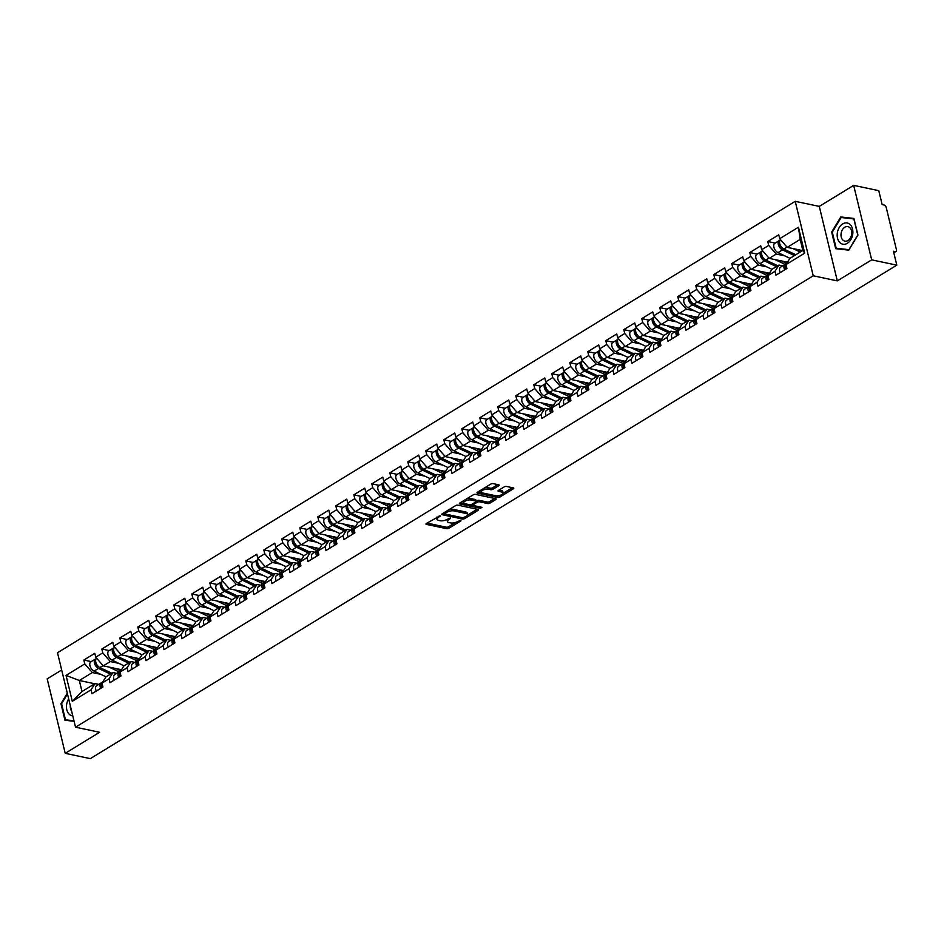 <?xml version="1.0" encoding="UTF-8"?>
<svg xmlns="http://www.w3.org/2000/svg" width="944" height="944" viewBox="0 0 944 944"><rect width="100%" height="100%" fill="white"/><g stroke="black" fill="none" stroke-linecap="round" stroke-linejoin="round"><path stroke-width="1.42" d="M440.046 515.778L426.428 523.46A1.64 0.637 166.4 0 0 425.968 524.085A1.64 0.637 166.4 0 0 426.428 524.392L446.677 528.675A1.64 0.637 166.4 0 0 448.943 528.215L460.967 520.852L460.979 520.203L457.84 521.477A5.227 2.053 166.4 0 1 450.618 522.929L448.931 522.575A5.227 2.053 166.4 0 1 447.468 521.584A5.227 2.053 166.4 0 1 448.943 519.589L450.512 517.985L447.373 519.259A5.227 2.053 166.4 0 1 440.152 520.722L438.453 520.356A5.227 2.053 166.4 0 1 437.001 519.377A5.227 2.053 166.4 0 1 438.476 517.383L440.046 515.778M498.751 485.735A1.64 0.637 166.4 0 0 499.211 485.122A1.64 0.637 166.4 0 0 498.751 484.815L493.075 483.611A1.64 0.637 166.4 0 0 490.809 484.06L477.452 492.237A1.64 0.637 166.4 0 0 476.98 492.862A1.64 0.637 166.4 0 0 477.44 493.169L497.7 497.453A1.64 0.637 166.4 0 0 499.954 496.992L513.324 488.815A1.64 0.637 166.4 0 0 513.784 488.201A1.64 0.637 166.4 0 0 513.324 487.895L506.468 486.443A1.64 0.637 166.4 0 0 504.202 486.892L498.491 490.396A1.64 0.637 166.4 0 0 498.019 491.01A1.64 0.637 166.4 0 0 498.479 491.328L501.878 492.048A4.378 1.711 166.4 0 1 503.105 492.862A4.378 1.711 166.4 0 1 500.662 495.116A4.378 1.711 166.4 0 1 495.824 495.753L482.49 492.933A4.378 1.711 166.4 0 1 481.263 492.107A4.378 1.711 166.4 0 1 483.706 489.853A4.378 1.711 166.4 0 1 488.544 489.228L490.774 489.7A1.64 0.637 166.4 0 0 493.028 489.24L498.751 485.735L498.503 484.756M837.304 280.887L871.69 259.848L896.8 265.146L90.329 758.634L65.219 753.324L99.604 732.284L75.52 727.199L813.232 275.79L837.304 280.887L819.286 206.406L795.214 201.32L813.232 275.79M457.852 505.158A1.64 0.637 166.4 0 0 455.586 505.618L442.229 513.796A1.64 0.637 166.4 0 0 441.768 514.409A1.64 0.637 166.4 0 0 442.217 514.728L462.477 518.999A1.64 0.637 166.4 0 0 464.743 518.551L478.101 510.374A1.64 0.637 166.4 0 0 478.561 509.748A1.64 0.637 166.4 0 0 478.112 509.441L457.852 505.158M459.834 503.01L473.204 494.845A1.64 0.637 166.4 0 1 475.457 494.385L495.718 498.668A1.64 0.637 166.4 0 1 496.178 498.975A1.64 0.637 166.4 0 1 495.706 499.6L489.995 503.093A1.64 0.637 166.4 0 1 487.729 503.553L479.517 501.819A1.64 0.637 166.4 0 0 477.263 502.267L473.463 504.592A1.64 0.637 166.4 0 0 473.003 505.217A1.64 0.637 166.4 0 0 473.463 505.524L482.018 507.329L480.425 508.297L459.834 503.943A1.64 0.637 166.4 0 1 459.374 503.636A1.64 0.637 166.4 0 1 459.834 503.01M795.214 201.32L57.501 652.729L75.52 727.199M775.177 243.092L767.791 241.522L768.723 245.405L776.263 254.054L784.853 255.871M767.791 241.522L778.741 234.82L779.685 238.69L798.435 227.221L804.701 253.134L785.951 264.615L786.895 268.485L775.933 275.188L774.989 271.317L767.956 275.624L768.888 279.495L757.926 286.209L756.994 282.327L749.961 286.634L750.893 290.516L739.931 297.218L738.999 293.348L731.954 297.655L732.898 301.525L721.936 308.228L720.992 304.357L713.959 308.664L714.891 312.535L703.941 319.249L702.997 315.367L695.964 319.674L696.896 323.556L685.934 330.258L685.002 326.388L677.957 330.695L678.901 334.565L667.939 341.268L667.007 337.397L659.962 341.704L660.906 345.575L649.944 352.289L649 348.407L641.967 352.714L642.899 356.596L631.937 363.298L631.005 359.428L623.972 363.735L624.904 367.605L613.942 374.308L613.01 370.437L605.965 374.744L606.909 378.615L595.947 385.329L595.003 381.447L587.97 385.754L588.903 389.636L577.94 396.338L577.008 392.468L569.975 396.775L570.908 400.645L559.945 407.348L559.013 403.477L551.969 407.784L552.913 411.655L541.95 418.369L541.006 414.487L533.974 418.794L534.906 422.676L523.955 429.378L523.011 425.508L515.979 429.815L516.911 433.685L505.949 440.388L505.016 436.517L497.972 440.824L498.916 444.695L487.954 451.409L487.021 447.527L479.977 451.834L480.921 455.716L469.959 462.418L469.015 458.548L461.982 462.855L462.914 466.725L451.952 473.428L451.02 469.557L443.987 473.864L444.919 477.735L433.957 484.449L433.025 480.567L425.98 484.874L426.924 488.756L415.962 495.458L415.018 491.588L407.985 495.895L408.917 499.765L397.955 506.468L397.023 502.597L389.99 506.904L390.922 510.775L379.96 517.489L379.028 513.607L371.983 517.914L372.927 521.796L361.965 528.498L361.021 524.628L353.988 528.935L354.92 532.805L343.97 539.508L343.026 535.637L335.993 539.944L336.925 543.815L325.963 550.529L325.031 546.647L317.986 550.954L318.93 554.836L307.968 561.538L307.036 557.668L299.991 561.975L300.935 565.845L289.973 572.548L289.029 568.677L281.996 572.984L282.929 576.855L271.966 583.569L271.034 579.687L264.001 583.994L264.934 587.876L253.971 594.578L253.039 590.708L245.995 595.015L246.939 598.885L235.976 605.588L235.032 601.717L228 606.024L228.932 609.895L217.97 616.609L217.037 612.727L210.005 617.034L210.937 620.916L199.975 627.618L199.042 623.748L191.998 628.055L192.942 631.925L181.98 638.628L181.036 634.757L174.003 639.064L174.935 642.935L163.985 649.649L163.041 645.767L156.008 650.074L156.94 653.956L145.978 660.658L145.046 656.788L138.001 661.095L138.945 664.965L127.983 671.668L127.051 667.797L120.006 672.104L120.95 675.975L109.988 682.689L109.044 678.807L102.011 683.114L102.943 686.996L91.981 693.698L91.049 689.828L72.299 701.298L66.033 675.385L84.783 663.903L92.311 672.565L100.914 674.382M91.238 661.602L83.839 660.033L84.783 663.903M83.839 660.033L94.801 653.331L95.745 657.201L102.778 652.894L110.306 661.555L118.909 663.372M109.233 650.581L101.846 649.024L102.778 652.894M101.846 649.024L112.796 642.309L113.74 646.192L120.773 641.885L128.313 650.534L136.904 652.351M127.239 639.572L119.841 638.002L120.773 641.885M119.841 638.002L130.803 631.3L131.735 635.17L138.78 630.863L146.308 639.525L154.91 641.342M145.234 628.562L137.836 626.993L138.78 630.863M137.836 626.993L148.798 620.291L149.73 624.161L156.775 619.854L164.303 628.515L172.905 630.332M163.229 617.541L155.831 615.984L156.775 619.854M155.831 615.984L166.793 609.269L167.737 613.152L174.77 608.845L182.31 617.494L190.9 619.311M181.224 606.532L173.838 604.962L174.77 608.845M173.838 604.962L184.8 598.26L185.732 602.13L192.765 597.823L200.305 606.485L208.907 608.302M199.231 595.522L191.833 593.953L192.765 597.823M191.833 593.953L202.795 587.251L203.727 591.121L210.772 586.814L218.3 595.475L226.902 597.292M217.226 584.501L209.828 582.944L210.772 586.814M209.828 582.944L220.79 576.229L221.734 580.112L228.767 575.805L236.307 584.454L244.897 586.271M235.221 573.492L227.834 571.922L228.767 575.805M227.834 571.922L238.785 565.22L239.729 569.09L246.762 564.783L254.302 573.445L262.904 575.262M253.228 562.482L245.829 560.913L246.762 564.783M245.829 560.913L256.792 554.211L257.724 558.081L264.768 553.774L272.297 562.435L280.899 564.252M271.223 551.461L263.824 549.904L264.768 553.774M263.824 549.904L274.787 543.189L275.719 547.072L282.763 542.765L290.292 551.414L298.894 553.231M289.218 540.452L281.831 538.882L282.763 542.765M281.831 538.882L292.782 532.18L293.726 536.05L300.758 531.743L308.299 540.405L316.889 542.222M307.225 529.442L299.826 527.873L300.758 531.743M299.826 527.873L310.788 521.171L311.721 525.041L318.765 520.734L326.294 529.395L334.896 531.212M325.22 518.421L317.821 516.864L318.765 520.734M317.821 516.864L328.783 510.149L329.716 514.032L336.76 509.725L344.289 518.374L352.891 520.191M343.215 507.412L335.816 505.842L336.76 509.725M335.816 505.842L346.778 499.14L347.722 503.01L354.755 498.703L362.295 507.365L370.886 509.182M361.21 496.402L353.823 494.833L354.755 498.703M353.823 494.833L364.785 488.131L365.717 492.001L372.75 487.694L380.29 496.355L388.893 498.172M379.217 485.381L371.818 483.824L372.75 487.694M371.818 483.824L382.78 477.109L383.712 480.992L390.757 476.685L398.285 485.334L406.888 487.151M397.212 474.372L389.813 472.802L390.757 476.685M389.813 472.802L400.775 466.1L401.719 469.97L408.752 465.663L416.292 474.325L424.883 476.142M415.207 463.362L407.82 461.793L408.752 465.663M407.82 461.793L418.77 455.091L419.714 458.961L426.747 454.654L434.287 463.315L442.889 465.132M433.213 452.341L425.815 450.784L426.747 454.654M425.815 450.784L436.777 444.069L437.709 447.952L444.754 443.645L452.282 452.294L460.884 454.111M451.208 441.332L443.81 439.762L444.754 443.645M443.81 439.762L454.772 433.06L455.704 436.93L462.749 432.623L470.277 441.285L478.879 443.102M469.203 430.322L461.817 428.753L462.749 432.623M461.817 428.753L472.767 422.051L473.711 425.921L480.744 421.614L488.284 430.275L496.874 432.092M487.21 419.301L479.812 417.744L480.744 421.614M479.812 417.744L490.774 411.029L491.706 414.912L498.739 410.605L506.279 419.254L514.881 421.071M505.205 408.292L497.807 406.722L498.739 410.605M497.807 406.722L508.769 400.02L509.701 403.89L516.746 399.583L524.274 408.245L532.876 410.062M523.2 397.282L515.802 395.713L516.746 399.583M515.802 395.713L526.764 389.011L527.708 392.881L534.741 388.574L542.281 397.235L550.871 399.052M541.195 386.261L533.808 384.704L534.741 388.574M533.808 384.704L544.771 377.989L545.703 381.872L552.736 377.565L560.276 386.214L568.878 388.031M559.202 375.252L551.803 373.682L552.736 377.565M551.803 373.682L562.766 366.98L563.698 370.85L570.742 366.543L578.271 375.205L586.873 377.022M577.197 364.242L569.798 362.673L570.742 366.543M569.798 362.673L580.761 355.971L581.705 359.841L588.737 355.534L596.278 364.195L604.868 366.012M595.192 353.221L587.805 351.664L588.737 355.534M587.805 351.664L598.756 344.949L599.7 348.832L606.732 344.525L614.273 353.174L622.875 354.991M613.199 342.212L605.8 340.642L606.732 344.525M605.8 340.642L616.762 333.94L617.695 337.81L624.739 333.503L632.268 342.165L640.87 343.982M631.194 331.202L623.795 329.633L624.739 333.503M623.795 329.633L634.757 322.931L635.69 326.801L642.734 322.494L650.263 331.155L658.865 332.972M649.189 320.181L641.79 318.624L642.734 322.494M641.79 318.624L652.752 311.909L653.696 315.792L660.729 311.485L668.269 320.134L676.86 321.951M667.184 309.172L659.797 307.602L660.729 311.485M659.797 307.602L670.759 300.9L671.691 304.77L678.724 300.463L686.264 309.125L694.867 310.942M685.191 298.162L677.792 296.593L678.724 300.463M677.792 296.593L688.754 289.891L689.686 293.761L696.731 289.454L704.259 298.115L712.862 299.932M703.186 287.141L695.787 285.584L696.731 289.454M695.787 285.584L706.749 278.869L707.693 282.752L714.726 278.445L722.266 287.094L730.857 288.911M721.181 276.132L713.794 274.562L714.726 278.445M713.794 274.562L724.756 267.86L725.688 271.73L732.721 267.423L740.261 276.085L748.863 277.902M739.187 265.122L731.789 263.553L732.721 267.423M731.789 263.553L742.751 256.851L743.683 260.721L750.728 256.414L758.256 265.075L766.858 266.892M757.182 254.101L749.784 252.544L750.728 256.414M749.784 252.544L760.746 245.829L761.69 249.712L768.723 245.405M782.659 265.878L778.918 265.087L774.989 271.317M767.956 275.624L771.885 269.394L778.918 265.087M776.263 254.054L769.218 258.361L787.461 262.22M761.69 249.712L769.218 258.361M764.664 276.887L760.923 276.096L756.994 282.327M749.961 286.634L753.89 280.403L760.923 276.096M758.256 265.075L751.223 269.382L769.466 273.229M743.683 260.721L751.223 269.382M746.669 287.896L742.928 287.106L738.999 293.348M731.954 297.655L735.883 291.413L742.928 287.106M740.261 276.085L733.217 280.392L751.459 284.25M725.688 271.73L733.217 280.392M728.662 298.918L724.933 298.127L720.992 304.357M713.959 308.664L717.888 302.434L724.933 298.127M722.266 287.094L715.222 291.401L733.464 295.26M707.693 282.752L715.222 291.401M710.667 309.927L706.926 309.136L702.997 315.367M695.964 319.674L699.893 313.443L706.926 309.136M704.259 298.115L697.227 302.422L715.469 306.269M689.686 293.761L697.227 302.422M692.672 320.936L688.931 320.146L685.002 326.388M677.957 330.695L681.898 324.453L688.931 320.146M686.264 309.125L679.232 313.432L697.463 317.29M671.691 304.77L679.232 313.432M674.677 331.958L670.936 331.167L667.007 337.397M659.962 341.704L663.892 335.474L670.936 331.167M668.269 320.134L661.225 324.441L679.468 328.3M653.696 315.792L661.225 324.441M656.67 342.967L652.929 342.176L649 348.407M641.967 352.714L645.897 346.483L652.929 342.176M650.263 331.155L643.23 335.462L661.473 339.309M635.69 326.801L643.23 335.462M638.675 353.976L634.934 353.186L631.005 359.428M623.972 363.735L627.902 357.493L634.934 353.186M632.268 342.165L625.235 346.472L643.478 350.33M617.695 337.81L625.235 346.472M620.68 364.998L616.939 364.207L613.01 370.437M605.965 374.744L609.895 368.514L616.939 364.207M614.273 353.174L607.228 357.481L625.471 361.34M599.7 348.832L607.228 357.481M602.673 376.007L598.944 375.216L595.003 381.447M587.97 385.754L591.9 379.523L598.944 375.216M596.278 364.195L589.233 368.502L607.476 372.349M581.705 359.841L589.233 368.502M584.678 387.016L580.938 386.226L577.008 392.468M569.975 396.775L573.905 390.533L580.938 386.226M578.271 375.205L571.238 379.512L589.481 383.37M563.698 370.85L571.238 379.512M566.683 398.038L562.943 397.247L559.013 403.477M551.969 407.784L555.898 401.554L562.943 397.247M560.276 386.214L553.231 390.521L571.474 394.38M545.703 381.872L553.231 390.521M548.688 409.047L544.948 408.256L541.006 414.487M533.974 418.794L537.903 412.563L544.948 408.256M542.281 397.235L535.236 401.542L553.479 405.389M527.708 392.881L535.236 401.542M530.681 420.056L526.941 419.266L523.011 425.508M515.979 429.815L519.908 423.573L526.941 419.266M524.274 408.245L517.241 412.552L535.484 416.41M509.701 403.89L517.241 412.552M512.686 431.078L508.946 430.287L505.016 436.517M497.972 440.824L501.913 434.594L508.946 430.287M506.279 419.254L499.246 423.561L517.477 427.42M491.706 414.912L499.246 423.561M494.691 442.087L490.951 441.296L487.021 447.527M479.977 451.834L483.906 445.603L490.951 441.296M488.284 430.275L481.239 434.582L499.482 438.429M473.711 425.921L481.239 434.582M476.685 453.096L472.944 452.306L469.015 458.548M461.982 462.855L465.911 456.613L472.944 452.306M470.277 441.285L463.244 445.592L481.487 449.45M455.704 436.93L463.244 445.592M458.69 464.118L454.949 463.327L451.02 469.557M443.987 473.864L447.916 467.634L454.949 463.327M452.282 452.294L445.249 456.601L463.492 460.46M437.709 447.952L445.249 456.601M440.695 475.127L436.954 474.336L433.025 480.567M425.98 484.874L429.909 478.643L436.954 474.336M434.287 463.315L427.243 467.622L445.485 471.469M419.714 458.961L427.243 467.622M422.688 486.136L418.959 485.346L415.018 491.588M407.985 495.895L411.914 489.653L418.959 485.346M416.292 474.325L409.248 478.632L427.49 482.49M401.719 469.97L409.248 478.632M404.693 497.158L400.952 496.367L397.023 502.597M389.99 506.904L393.919 500.674L400.952 496.367M398.285 485.334L391.253 489.641L409.495 493.5M383.712 480.992L391.253 489.641M386.698 508.167L382.957 507.376L379.028 513.607M371.983 517.914L375.913 511.683L382.957 507.376M380.29 496.355L373.258 500.662L391.489 504.509M365.717 492.001L373.258 500.662M368.703 519.176L364.962 518.386L361.021 524.628M353.988 528.935L357.918 522.693L364.962 518.386M362.295 507.365L355.251 511.672L373.494 515.53M347.722 503.01L355.251 511.672M350.696 530.198L346.955 529.407L343.026 535.637M335.993 539.944L339.923 533.714L346.955 529.407M344.289 518.374L337.256 522.681L355.499 526.54M329.716 514.032L337.256 522.681M332.701 541.207L328.96 540.416L325.031 546.647M317.986 550.954L321.928 544.723L328.96 540.416M326.294 529.395L319.261 533.702L337.492 537.549M311.721 525.041L319.261 533.702M314.706 552.216L310.965 551.426L307.036 557.668M299.991 561.975L303.921 555.733L310.965 551.426M308.299 540.405L301.254 544.712L319.497 548.57M293.726 536.05L301.254 544.712M296.699 563.238L292.959 562.447L289.029 568.677M281.996 572.984L285.926 566.754L292.959 562.447M290.292 551.414L283.259 555.721L301.502 559.58M275.719 547.072L283.259 555.721M278.704 574.247L274.964 573.456L271.034 579.687M264.001 583.994L267.931 577.763L274.964 573.456M272.297 562.435L265.264 566.742L283.507 570.589M257.724 558.081L265.264 566.742M260.709 585.256L256.969 584.466L253.039 590.708M245.995 595.015L249.924 588.773L256.969 584.466M254.302 573.445L247.257 577.752L265.5 581.61M239.729 569.09L247.257 577.752M242.702 596.278L238.974 595.487L235.032 601.717M228 606.024L231.929 599.794L238.974 595.487M236.307 584.454L229.262 588.761L247.505 592.62M221.734 580.112L229.262 588.761M224.707 607.287L220.967 606.496L217.037 612.727M210.005 617.034L213.934 610.803L220.967 606.496M218.3 595.475L211.267 599.782L229.51 603.629M203.727 591.121L211.267 599.782M206.712 618.296L202.972 617.506L199.042 623.748M191.998 628.055L195.939 621.813L202.972 617.506M200.305 606.485L193.272 610.792L211.503 614.65M185.732 602.13L193.272 610.792M188.717 629.318L184.977 628.527L181.036 634.757M174.003 639.064L177.932 632.834L184.977 628.527M182.31 617.494L175.265 621.801L193.508 625.66M167.737 613.152L175.265 621.801M170.711 640.327L166.97 639.536L163.041 645.767M156.008 650.074L159.937 643.843L166.97 639.536M164.303 628.515L157.27 632.822L175.513 636.669M149.73 624.161L157.27 632.822M152.716 651.336L148.975 650.546L145.046 656.788M138.001 661.095L141.942 654.853L148.975 650.546M146.308 639.525L139.275 643.832L157.506 647.69M131.735 635.17L139.275 643.832M134.721 662.358L130.98 661.567L127.051 667.797M120.006 672.104L123.935 665.874L130.98 661.567M128.313 650.534L121.269 654.841L139.511 658.7M113.74 646.192L121.269 654.841M116.714 673.367L112.973 672.576L109.044 678.807M102.011 683.114L105.94 676.883L112.973 672.576M110.306 661.555L103.274 665.862L121.516 669.709M95.745 657.201L103.274 665.862M98.719 684.376L94.978 683.586L91.049 689.828M92.311 672.565L79.331 680.506L81.998 691.527L94.978 683.586M94.707 683.751L79.331 680.506L66.033 675.385M81.998 691.527L72.299 701.298M61.679 669.992L47.2 678.854L65.219 753.324M871.69 259.848L853.671 185.366L878.781 190.676L882.156 204.6L883.985 204.99A2.502 1.463 58.5 0 1 886.251 207.586L896.446 249.735A2.502 1.463 58.5 0 1 896.033 251.505A2.502 1.463 58.5 0 1 895.266 251.611L893.425 251.222L896.8 265.146M853.671 185.366L819.286 206.406M785.951 264.615L789.88 258.373L802.86 250.431L800.193 239.41L787.213 247.352L802.589 250.597M802.86 250.431L804.701 253.134M779.685 238.69L787.213 247.352M798.435 227.221L800.193 239.41M67.284 693.167L60.947 703.658L64.971 720.26L74.092 721.287L65.478 719.835L61.584 703.752L67.484 693.993M835.676 248.661L848.809 250.148L857.943 235.032L853.919 218.442L840.785 216.955L831.652 232.059L835.676 248.661M436.777 517.123A5.227 2.053 166.4 0 0 436.635 517.878L437.001 519.377M447.244 519.342A5.227 2.053 166.4 0 0 447.102 520.097L447.468 521.584M427.018 523.106L446.323 527.177A1.64 0.637 166.4 0 0 448.577 526.728L455.492 522.492M467.398 515.212L477.157 509.241M442.807 513.43L444.742 513.843M445.049 513.359L445.049 514.02L462.831 517.772L466.053 516.451A5.227 2.053 166.4 0 0 467.54 514.456A5.227 2.053 166.4 0 0 466.076 513.465L453.922 510.905A5.227 2.053 166.4 0 0 446.689 512.356L445.049 513.359L444.777 512.238M467.54 514.456L467.174 512.97A5.227 2.053 166.4 0 0 465.711 511.978L466.076 513.465M448.683 509.843A5.227 2.053 166.4 0 1 453.557 509.406L465.711 511.978M494.762 498.467L489.629 501.606L489.995 503.093M476.13 501.252L476.897 500.78A1.64 0.637 166.4 0 1 479.163 500.32L487.375 502.055A1.64 0.637 166.4 0 0 489.629 501.606M473.062 505.335L470.289 504.745M464.188 503.459L460.424 502.656M470.997 500.013A4.378 1.711 166.4 0 0 466.147 500.639A4.378 1.711 166.4 0 0 463.716 502.892A4.378 1.711 166.4 0 0 464.932 503.718L469.628 504.71A1.64 0.637 166.4 0 0 471.894 504.261L475.682 501.937A1.64 0.637 166.4 0 0 476.154 501.311A1.64 0.637 166.4 0 0 475.693 501.004L470.997 500.013L470.631 498.526A4.378 1.711 166.4 0 0 466.619 498.869M463.457 500.804A4.378 1.711 166.4 0 0 463.351 501.406L463.716 502.892M476.154 501.311L475.788 499.824A1.64 0.637 166.4 0 0 475.328 499.518L475.693 501.004M470.631 498.526L475.328 499.518M484.319 488.036A4.378 1.711 166.4 0 1 488.19 487.741L490.408 488.201A1.64 0.637 166.4 0 0 492.662 487.753L497.807 484.602M480.968 490.078A4.378 1.711 166.4 0 0 480.909 490.62L481.263 492.107M503.105 492.862L502.751 491.376A4.378 1.711 166.4 0 0 501.524 490.55L501.878 492.048M499.069 490.03L501.524 490.55M496.827 495.86L497.335 495.966A1.64 0.637 166.4 0 0 499.6 495.506L499.683 495.447M503.034 493.405L512.38 487.682M478.03 491.883L481.747 492.662M61.596 703.799L60.947 703.658M854.037 218.925L845.564 218.017M832.301 232.2L831.652 232.059M845.6 217.97L840.785 216.955M120.808 670.83A6.16 3.599 -121.5 0 1 119.971 670.523L115.664 668.482M96.111 658.829A5.499 3.21 58.5 0 0 95.32 659.101A5.499 3.21 58.5 0 0 94.601 663.679A5.499 3.21 58.5 0 0 98.495 668.399L110.472 674.11M95.32 659.101L90.884 661.815A5.499 3.21 58.5 0 0 90.164 666.393A5.499 3.21 58.5 0 0 94.058 671.113L106.035 676.824M98.554 666.665L98.377 666.582A3.328 1.947 -121.5 0 1 95.792 662.169M96.677 658.275A5.499 3.21 58.5 0 0 96.005 662.865A5.499 3.21 58.5 0 0 99.887 667.55L111.864 673.261M109.032 667.078L119.133 671.892M102.094 687.515A5.499 3.21 -121.5 0 1 102.471 682.087L102.778 681.898M100.713 688.353A5.499 3.21 -121.5 0 1 101.091 682.937A5.499 3.21 -121.5 0 1 101.869 682.665M96.276 691.079A5.499 3.21 -121.5 0 1 96.642 685.651L101.091 682.937M101.563 686.005A3.328 1.947 58.5 0 0 101.822 687.68M68.676 698.89A10.832 7.694 -78.1 0 0 66.823 709.782A10.832 7.694 -78.1 0 0 72.782 715.894M70.328 705.734A7.41 5.275 -78.1 0 0 71.602 710.985M73.974 720.791L65.478 719.835M850.355 224.778A10.832 7.694 -78.1 0 0 839.251 227.504A10.832 7.694 -78.1 0 0 839.7 242.407A10.832 7.694 -78.1 0 0 850.804 239.693A10.832 7.694 -78.1 0 0 850.355 224.778M850.025 227.846A7.41 5.275 -78.1 0 0 847.913 226.631A7.41 5.275 -78.1 0 0 841.706 231.186A7.41 5.275 -78.1 0 0 842.744 239.918A7.41 5.275 -78.1 0 0 844.856 241.133A7.41 5.275 -78.1 0 0 851.063 236.578A7.41 5.275 -78.1 0 0 850.025 227.846M848.833 250.125L836.183 248.237L832.289 232.153L841.139 217.521L853.872 218.961L857.754 235.032L848.916 249.676L836.183 248.237M138.803 659.821A6.16 3.599 -121.5 0 1 137.966 659.514L133.659 657.461M114.106 647.82A5.499 3.21 58.5 0 0 113.315 648.091A5.499 3.21 58.5 0 0 112.607 652.658A5.499 3.21 58.5 0 0 116.501 657.39L128.478 663.089M113.315 648.091L108.879 650.805A5.499 3.21 58.5 0 0 108.159 655.384A5.499 3.21 58.5 0 0 112.053 660.104L124.03 665.815M116.56 655.655L116.372 655.573A3.328 1.947 -121.5 0 1 113.799 651.159M114.672 647.254A5.499 3.21 58.5 0 0 114 651.844A5.499 3.21 58.5 0 0 117.882 656.54L129.859 662.24M127.027 656.068L137.128 660.871M156.81 648.811A6.16 3.599 -121.5 0 1 155.961 648.504L151.665 646.451M132.101 636.799A5.499 3.21 58.5 0 0 131.322 637.07A5.499 3.21 58.5 0 0 130.602 641.649A5.499 3.21 58.5 0 0 134.496 646.369L146.473 652.08M131.322 637.07L126.874 639.796A5.499 3.21 58.5 0 0 126.166 644.374A5.499 3.21 58.5 0 0 130.048 649.094L142.037 654.794M134.555 644.646L134.378 644.551A3.328 1.947 -121.5 0 1 131.794 640.15M132.667 636.244A5.499 3.21 58.5 0 0 131.995 640.834A5.499 3.21 58.5 0 0 135.877 645.519L147.854 651.23M145.022 645.047L155.135 649.861M174.805 637.79A6.16 3.599 -121.5 0 1 173.956 637.483L169.66 635.442M150.096 625.789A5.499 3.21 58.5 0 0 149.317 626.061A5.499 3.21 58.5 0 0 148.597 630.639A5.499 3.21 58.5 0 0 152.491 635.359L164.468 641.07M149.317 626.061L144.869 628.775A5.499 3.21 58.5 0 0 144.161 633.353A5.499 3.21 58.5 0 0 148.055 638.073L160.032 643.784M152.55 633.625L152.373 633.542A3.328 1.947 -121.5 0 1 149.789 629.129M150.662 625.235A5.499 3.21 58.5 0 0 150.002 629.825A5.499 3.21 58.5 0 0 153.872 634.51L165.861 640.221M163.029 634.038L173.13 638.852A5.499 3.21 -121.5 0 1 173.861 638.604M192.8 626.781A6.16 3.599 -121.5 0 1 191.962 626.474L187.655 624.421M168.103 614.78A5.499 3.21 58.5 0 0 167.312 615.051A5.499 3.21 58.5 0 0 166.604 619.618A5.499 3.21 58.5 0 0 170.486 624.35L182.475 630.049M167.312 615.051L162.875 617.765A5.499 3.21 58.5 0 0 162.156 622.344A5.499 3.21 58.5 0 0 166.05 627.064L178.027 632.775M170.545 622.615L170.368 622.533A3.328 1.947 -121.5 0 1 167.796 618.119M168.669 614.214A5.499 3.21 58.5 0 0 167.997 618.804A5.499 3.21 58.5 0 0 171.879 623.5L183.856 629.2M181.024 623.028L191.125 627.831M210.795 615.771A6.16 3.599 -121.5 0 1 209.957 615.464L205.65 613.411M186.098 603.759A5.499 3.21 58.5 0 0 185.307 604.03A5.499 3.21 58.5 0 0 184.599 608.609A5.499 3.21 58.5 0 0 188.493 613.329L200.47 619.04M185.307 604.03L180.87 606.756A5.499 3.21 58.5 0 0 180.162 611.334A5.499 3.21 58.5 0 0 184.045 616.054L196.033 621.754M188.552 611.606L188.363 611.511A3.328 1.947 -121.5 0 1 185.791 607.11M186.664 603.204A5.499 3.21 58.5 0 0 185.992 607.794A5.499 3.21 58.5 0 0 189.874 612.479L201.851 618.19M199.019 612.007L209.131 616.821M120.1 676.494A5.499 3.21 -121.5 0 1 120.466 671.066L120.785 670.877M118.708 677.344A5.499 3.21 -121.5 0 1 119.086 671.916A5.499 3.21 -121.5 0 1 119.864 671.644M114.271 680.058A5.499 3.21 -121.5 0 1 114.637 674.641L119.086 671.916M119.558 674.995A3.328 1.947 58.5 0 0 119.829 676.659M138.095 665.485A5.499 3.21 -121.5 0 1 138.461 660.057L138.78 659.868M136.715 666.334A5.499 3.21 -121.5 0 1 137.081 660.906A5.499 3.21 -121.5 0 1 137.871 660.635M132.266 669.048A5.499 3.21 -121.5 0 1 132.644 663.62L137.081 660.906M137.564 663.974A3.328 1.947 58.5 0 0 137.824 665.65M156.09 654.475A5.499 3.21 -121.5 0 1 156.468 649.047L156.775 648.858M154.71 655.313A5.499 3.21 -121.5 0 1 155.076 649.897A5.499 3.21 -121.5 0 1 155.866 649.625M150.261 658.039A5.499 3.21 -121.5 0 1 150.639 652.611L155.076 649.897M155.559 652.965A3.328 1.947 58.5 0 0 155.819 654.64M174.097 643.454A5.499 3.21 -121.5 0 1 174.463 638.026L174.77 637.837M172.705 644.304A5.499 3.21 -121.5 0 1 173.082 638.876L168.634 641.601A5.499 3.21 -121.5 0 0 168.268 647.018M173.554 641.955A3.328 1.947 58.5 0 0 173.826 643.619M192.092 632.445A5.499 3.21 -121.5 0 1 192.458 627.017L192.777 626.828M190.712 633.294A5.499 3.21 -121.5 0 1 191.077 627.866A5.499 3.21 -121.5 0 1 191.868 627.595M186.263 636.008A5.499 3.21 -121.5 0 1 186.641 630.58L191.077 627.866M191.561 630.934A3.328 1.947 58.5 0 0 191.821 632.61M228.802 604.75A6.16 3.599 -121.5 0 1 227.952 604.443L223.657 602.402M204.093 592.749A5.499 3.21 58.5 0 0 203.314 593.021A5.499 3.21 58.5 0 0 202.594 597.599A5.499 3.21 58.5 0 0 206.488 602.319L218.465 608.03M203.314 593.021L198.865 595.735A5.499 3.21 58.5 0 0 198.157 600.313A5.499 3.21 58.5 0 0 202.051 605.033L214.028 610.744M206.547 600.585L206.37 600.502A3.328 1.947 -121.5 0 1 203.786 596.089M204.659 592.195A5.499 3.21 58.5 0 0 203.987 596.785A5.499 3.21 58.5 0 0 207.869 601.47L219.858 607.181M217.026 600.998L227.126 605.812M210.087 621.435A5.499 3.21 -121.5 0 1 210.465 616.007L210.772 615.818M208.707 622.273A5.499 3.21 -121.5 0 1 209.072 616.857A5.499 3.21 -121.5 0 1 209.863 616.585M204.258 624.999A5.499 3.21 -121.5 0 1 204.636 619.571L209.072 616.857M209.556 619.925A3.328 1.947 58.5 0 0 209.816 621.6M246.797 593.741A6.16 3.599 -121.5 0 1 245.959 593.434L241.652 591.381M222.1 581.74A5.499 3.21 58.5 0 0 221.309 582.011A5.499 3.21 58.5 0 0 220.601 586.578A5.499 3.21 58.5 0 0 224.483 591.31L236.472 597.009M221.309 582.011L216.872 584.725A5.499 3.21 58.5 0 0 216.152 589.304A5.499 3.21 58.5 0 0 220.046 594.024L232.023 599.735M224.542 589.575L224.365 589.493A3.328 1.947 -121.5 0 1 221.793 585.079M222.666 581.174A5.499 3.21 58.5 0 0 221.993 585.764A5.499 3.21 58.5 0 0 225.876 590.46L237.853 596.16M235.021 589.988L245.121 594.791M228.082 610.414A5.499 3.21 -121.5 0 1 228.46 604.986L228.767 604.797M226.702 611.264A5.499 3.21 -121.5 0 1 227.079 605.836A5.499 3.21 -121.5 0 1 227.858 605.564M222.265 613.978A5.499 3.21 -121.5 0 1 222.631 608.561L227.079 605.836M227.551 608.915A3.328 1.947 58.5 0 0 227.811 610.579M264.792 582.731A6.16 3.599 -121.5 0 1 263.954 582.424L259.647 580.371M240.095 570.719A5.499 3.21 58.5 0 0 239.304 570.99A5.499 3.21 58.5 0 0 238.596 575.569A5.499 3.21 58.5 0 0 242.49 580.289L254.467 586M239.304 570.99L234.867 573.716A5.499 3.21 58.5 0 0 234.147 578.294A5.499 3.21 58.5 0 0 238.041 583.014L250.018 588.714M242.549 578.566L242.36 578.471A3.328 1.947 -121.5 0 1 239.788 574.07M240.661 570.164A5.499 3.21 58.5 0 0 239.988 574.754A5.499 3.21 58.5 0 0 243.871 579.439L255.848 585.15M253.016 578.967L263.116 583.781M246.089 599.405A5.499 3.21 -121.5 0 1 246.455 593.977L246.773 593.788M244.697 600.254A5.499 3.21 -121.5 0 1 245.074 594.826A5.499 3.21 -121.5 0 1 245.853 594.555M240.26 602.968A5.499 3.21 -121.5 0 1 240.626 597.54L245.074 594.826M245.546 597.894A3.328 1.947 58.5 0 0 245.818 599.57M282.799 571.71A6.16 3.599 -121.5 0 1 281.949 571.403L277.654 569.362M258.09 559.709A5.499 3.21 58.5 0 0 257.311 559.981A5.499 3.21 58.5 0 0 256.591 564.559A5.499 3.21 58.5 0 0 260.485 569.279L272.462 574.99M257.311 559.981L252.862 562.695A5.499 3.21 58.5 0 0 252.154 567.273A5.499 3.21 58.5 0 0 256.048 571.993L268.025 577.704M260.544 567.545L260.367 567.462A3.328 1.947 -121.5 0 1 257.783 563.049M258.656 559.155A5.499 3.21 58.5 0 0 257.983 563.745A5.499 3.21 58.5 0 0 261.866 568.43L273.843 574.141M271.022 567.958L281.123 572.772M264.084 588.395A5.499 3.21 -121.5 0 1 264.462 582.967L264.768 582.778M262.703 589.233A5.499 3.21 -121.5 0 1 263.069 583.817A5.499 3.21 -121.5 0 1 263.86 583.545M258.255 591.959A5.499 3.21 -121.5 0 1 258.632 586.531L263.069 583.817M263.553 586.885A3.328 1.947 58.5 0 0 263.813 588.56M300.794 560.701A6.16 3.599 -121.5 0 1 299.956 560.394L295.649 558.341M276.085 548.7A5.499 3.21 58.5 0 0 275.306 548.971A5.499 3.21 58.5 0 0 274.586 553.55A5.499 3.21 58.5 0 0 278.48 558.27L290.457 563.969M275.306 548.971L270.857 551.685A5.499 3.21 58.5 0 0 270.149 556.264A5.499 3.21 58.5 0 0 274.043 560.984L286.02 566.695M278.539 556.535L278.362 556.453A3.328 1.947 -121.5 0 1 275.778 552.039M276.663 548.134A5.499 3.21 58.5 0 0 275.99 552.724A5.499 3.21 58.5 0 0 279.872 557.42L291.849 563.12M289.017 556.948L299.118 561.751M282.079 577.374A5.499 3.21 -121.5 0 1 282.457 571.946L282.763 571.757M280.698 578.224A5.499 3.21 -121.5 0 1 281.076 572.796A5.499 3.21 -121.5 0 1 281.855 572.524M276.262 580.938A5.499 3.21 -121.5 0 1 276.627 575.521L281.076 572.796M281.548 575.875A3.328 1.947 58.5 0 0 281.808 577.539M318.789 549.691A6.16 3.599 -121.5 0 1 317.951 549.384L313.644 547.331M294.091 537.679A5.499 3.21 58.5 0 0 293.301 537.95A5.499 3.21 58.5 0 0 292.593 542.529A5.499 3.21 58.5 0 0 296.487 547.249L308.464 552.96M293.301 537.95L288.864 540.676A5.499 3.21 58.5 0 0 288.144 545.254A5.499 3.21 58.5 0 0 292.038 549.974L304.015 555.674M296.546 545.526L296.357 545.431A3.328 1.947 -121.5 0 1 293.785 541.03M294.658 537.124A5.499 3.21 58.5 0 0 293.985 541.714A5.499 3.21 58.5 0 0 297.867 546.399L309.844 552.11M307.012 545.927L317.113 550.741M300.086 566.365A5.499 3.21 -121.5 0 1 300.452 560.937L300.77 560.748M298.693 567.214A5.499 3.21 -121.5 0 1 299.071 561.786A5.499 3.21 -121.5 0 1 299.85 561.515M294.257 569.928A5.499 3.21 -121.5 0 1 294.622 564.5L299.071 561.786M299.543 564.854A3.328 1.947 58.5 0 0 299.814 566.53M336.796 538.67A6.16 3.599 -121.5 0 1 335.946 538.363L331.651 536.322M312.086 526.669A5.499 3.21 58.5 0 0 311.308 526.941A5.499 3.21 58.5 0 0 310.588 531.519A5.499 3.21 58.5 0 0 314.482 536.239L326.459 541.95M311.308 526.941L306.859 529.655A5.499 3.21 58.5 0 0 306.151 534.233A5.499 3.21 58.5 0 0 310.033 538.953L322.022 544.664M314.541 534.505L314.364 534.422A3.328 1.947 -121.5 0 1 311.78 530.009M312.653 526.115A5.499 3.21 58.5 0 0 311.98 530.705A5.499 3.21 58.5 0 0 315.862 535.39L327.839 541.101M325.007 534.918L335.12 539.732M318.081 555.355A5.499 3.21 -121.5 0 1 318.447 549.927L318.765 549.738M316.7 556.193A5.499 3.21 -121.5 0 1 317.066 550.777A5.499 3.21 -121.5 0 1 317.857 550.505M312.252 558.919A5.499 3.21 -121.5 0 1 312.629 553.491L317.066 550.777M317.55 553.845A3.328 1.947 58.5 0 0 317.809 555.52M354.791 527.661A6.16 3.599 -121.5 0 1 353.941 527.354L349.646 525.301M330.081 515.66A5.499 3.21 58.5 0 0 329.303 515.931A5.499 3.21 58.5 0 0 328.583 520.51A5.499 3.21 58.5 0 0 332.477 525.23L344.454 530.929M329.303 515.931L324.854 518.645A5.499 3.21 58.5 0 0 324.146 523.224A5.499 3.21 58.5 0 0 328.04 527.944L340.017 533.655M332.536 523.495L332.359 523.413A3.328 1.947 -121.5 0 1 329.775 518.999M330.648 515.094A5.499 3.21 58.5 0 0 329.987 519.684A5.499 3.21 58.5 0 0 333.857 524.38L345.846 530.08M343.014 523.908L353.115 528.711M336.076 544.334A5.499 3.21 -121.5 0 1 336.453 538.906L336.76 538.717M334.695 545.184A5.499 3.21 -121.5 0 1 335.061 539.756A5.499 3.21 -121.5 0 1 335.852 539.484M330.247 547.898A5.499 3.21 -121.5 0 1 330.624 542.481L335.061 539.756M335.545 542.835A3.328 1.947 58.5 0 0 335.804 544.499M372.786 516.651A6.16 3.599 -121.5 0 1 371.948 516.344L367.641 514.291M348.088 504.639A5.499 3.21 58.5 0 0 347.298 504.91A5.499 3.21 58.5 0 0 346.59 509.489A5.499 3.21 58.5 0 0 350.472 514.209L362.461 519.92M347.298 504.91L342.861 507.636A5.499 3.21 58.5 0 0 342.141 512.214A5.499 3.21 58.5 0 0 346.035 516.934L358.012 522.634M350.531 512.486L350.354 512.391A3.328 1.947 -121.5 0 1 347.781 507.99M348.655 504.084A5.499 3.21 58.5 0 0 347.982 508.674A5.499 3.21 58.5 0 0 351.864 513.359L363.841 519.07M361.009 512.887L371.11 517.701M354.083 533.325A5.499 3.21 -121.5 0 1 354.448 527.897L354.755 527.708M352.69 534.174A5.499 3.21 -121.5 0 1 353.068 528.746A5.499 3.21 -121.5 0 1 353.847 528.475M348.253 536.888A5.499 3.21 -121.5 0 1 348.619 531.46L353.068 528.746M353.54 531.814A3.328 1.947 58.5 0 0 353.811 533.49M390.781 505.63A6.16 3.599 -121.5 0 1 389.943 505.323L385.636 503.282M366.083 493.629A5.499 3.21 58.5 0 0 365.293 493.901A5.499 3.21 58.5 0 0 364.585 498.479A5.499 3.21 58.5 0 0 368.479 503.199L380.456 508.91M365.293 493.901L360.856 496.615A5.499 3.21 58.5 0 0 360.148 501.193A5.499 3.21 58.5 0 0 364.03 505.913L376.019 511.624M368.538 501.465L368.349 501.382A3.328 1.947 -121.5 0 1 365.776 496.969M366.65 493.075A5.499 3.21 58.5 0 0 365.977 497.665A5.499 3.21 58.5 0 0 369.859 502.35L381.836 508.061M379.004 501.878L389.117 506.692M372.078 522.315A5.499 3.21 -121.5 0 1 372.443 516.887L372.762 516.698M370.685 523.153A5.499 3.21 -121.5 0 1 371.063 517.737A5.499 3.21 -121.5 0 1 371.853 517.465M366.248 525.879A5.499 3.21 -121.5 0 1 366.626 520.451L371.063 517.737M371.535 520.805A3.328 1.947 58.5 0 0 371.806 522.48M408.787 494.621A6.16 3.599 -121.5 0 1 407.938 494.314L403.643 492.261M384.078 482.62A5.499 3.21 58.5 0 0 383.299 482.891A5.499 3.21 58.5 0 0 382.58 487.47A5.499 3.21 58.5 0 0 386.474 492.19L398.451 497.889M383.299 482.891L378.851 485.605A5.499 3.21 58.5 0 0 378.143 490.184A5.499 3.21 58.5 0 0 382.037 494.904L394.014 500.615M386.533 490.455L386.356 490.373A3.328 1.947 -121.5 0 1 383.771 485.959M384.645 482.054A5.499 3.21 58.5 0 0 383.972 486.644A5.499 3.21 58.5 0 0 387.854 491.34L399.843 497.04M397.011 490.868L407.112 495.671M390.073 511.294A5.499 3.21 -121.5 0 1 390.45 505.866L390.757 505.677M388.692 512.144A5.499 3.21 -121.5 0 1 389.058 506.716A5.499 3.21 -121.5 0 1 389.848 506.444M384.243 514.858A5.499 3.21 -121.5 0 1 384.621 509.441L389.058 506.716M389.542 509.795A3.328 1.947 58.5 0 0 389.801 511.459M426.782 483.611A6.16 3.599 -121.5 0 1 425.945 483.304L421.638 481.251M402.085 471.599A5.499 3.21 58.5 0 0 401.294 471.87A5.499 3.21 58.5 0 0 400.586 476.449A5.499 3.21 58.5 0 0 404.469 481.169L416.457 486.88M401.294 471.87L396.858 474.596A5.499 3.21 58.5 0 0 396.138 479.174A5.499 3.21 58.5 0 0 400.032 483.894L412.009 489.594M404.528 479.446L404.351 479.351A3.328 1.947 -121.5 0 1 401.766 474.95M402.651 471.044A5.499 3.21 58.5 0 0 401.979 475.634A5.499 3.21 58.5 0 0 405.861 480.331L417.838 486.03M415.006 479.847L425.107 484.661M408.068 500.285A5.499 3.21 -121.5 0 1 408.445 494.857L408.752 494.668M406.687 501.134A5.499 3.21 -121.5 0 1 407.065 495.706A5.499 3.21 -121.5 0 1 407.843 495.435M402.25 503.848A5.499 3.21 -121.5 0 1 402.616 498.42L407.065 495.706M407.537 498.774A3.328 1.947 58.5 0 0 407.796 500.45M444.777 472.59A6.16 3.599 -121.5 0 1 443.94 472.283L439.633 470.242M420.08 460.589A5.499 3.21 58.5 0 0 419.289 460.861A5.499 3.21 58.5 0 0 418.581 465.439A5.499 3.21 58.5 0 0 422.475 470.159L434.452 475.87M419.289 460.861L414.853 463.575A5.499 3.21 58.5 0 0 414.133 468.153A5.499 3.21 58.5 0 0 418.027 472.873L430.004 478.584M422.534 468.425L422.346 468.342A3.328 1.947 -121.5 0 1 419.773 463.929M420.646 460.035A5.499 3.21 58.5 0 0 419.974 464.625A5.499 3.21 58.5 0 0 423.856 469.31L435.833 475.021M433.001 468.838L443.102 473.652M426.074 489.275A5.499 3.21 -121.5 0 1 426.44 483.847L426.759 483.658M424.682 490.113A5.499 3.21 -121.5 0 1 425.06 484.697A5.499 3.21 -121.5 0 1 425.838 484.425M420.245 492.839A5.499 3.21 -121.5 0 1 420.611 487.411L425.06 484.697M425.532 487.765A3.328 1.947 58.5 0 0 425.803 489.44M462.784 461.581A6.16 3.599 -121.5 0 1 461.935 461.274L457.639 459.221M438.075 449.58A5.499 3.21 58.5 0 0 437.296 449.851A5.499 3.21 58.5 0 0 436.576 454.43A5.499 3.21 58.5 0 0 440.47 459.15L452.447 464.849M437.296 449.851L432.848 452.565A5.499 3.21 58.5 0 0 432.14 457.144A5.499 3.21 58.5 0 0 436.022 461.864L448.011 467.575M440.529 457.415L440.352 457.333A3.328 1.947 -121.5 0 1 437.768 452.919M438.641 449.014A5.499 3.21 58.5 0 0 437.969 453.604A5.499 3.21 58.5 0 0 441.851 458.3L453.828 464M451.008 457.828L461.109 462.631M444.069 478.254A5.499 3.21 -121.5 0 1 444.447 472.826L444.754 472.637M442.689 479.104A5.499 3.21 -121.5 0 1 443.055 473.676A5.499 3.21 -121.5 0 1 443.845 473.404M438.24 481.818A5.499 3.21 -121.5 0 1 438.618 476.401L443.055 473.676M443.538 476.755A3.328 1.947 58.5 0 0 443.798 478.419M480.779 450.571A6.16 3.599 -121.5 0 1 479.93 450.264L475.634 448.211M456.07 438.559A5.499 3.21 58.5 0 0 455.291 438.83A5.499 3.21 58.5 0 0 454.571 443.409A5.499 3.21 58.5 0 0 458.465 448.129L470.442 453.84M455.291 438.83L450.843 441.556A5.499 3.21 58.5 0 0 450.135 446.134A5.499 3.21 58.5 0 0 454.029 450.854L466.006 456.554M458.524 446.406L458.347 446.311A3.328 1.947 -121.5 0 1 455.763 441.91M456.636 438.004A5.499 3.21 58.5 0 0 455.976 442.594A5.499 3.21 58.5 0 0 459.858 447.291L471.835 452.99M469.003 446.807L479.104 451.621A5.499 3.21 -121.5 0 1 479.835 451.385M462.064 467.245A5.499 3.21 -121.5 0 1 462.442 461.817L462.749 461.628M460.684 468.094A5.499 3.21 -121.5 0 1 461.061 462.666A5.499 3.21 -121.5 0 1 461.84 462.395M456.247 470.808A5.499 3.21 -121.5 0 1 456.613 465.38L461.061 462.666M461.533 465.734A3.328 1.947 58.5 0 0 461.793 467.41M498.774 439.55A6.16 3.599 -121.5 0 1 497.936 439.243L493.629 437.202M474.077 427.549A5.499 3.21 58.5 0 0 473.286 427.821A5.499 3.21 58.5 0 0 472.578 432.399A5.499 3.21 58.5 0 0 476.472 437.119L488.449 442.83M473.286 427.821L468.849 430.535A5.499 3.21 58.5 0 0 468.13 435.113A5.499 3.21 58.5 0 0 472.024 439.833L484.001 445.544M476.519 435.385L476.342 435.302A3.328 1.947 -121.5 0 1 473.77 430.889M474.643 426.995A5.499 3.21 58.5 0 0 473.971 431.585A5.499 3.21 58.5 0 0 477.853 436.27L489.83 441.981M486.998 435.798L497.099 440.612A5.499 3.21 -121.5 0 1 497.842 440.364M480.071 456.235A5.499 3.21 -121.5 0 1 480.437 450.807L480.756 450.618M478.679 457.073A5.499 3.21 -121.5 0 1 479.056 451.657L474.608 454.371A5.499 3.21 -121.5 0 0 474.242 459.799M479.528 454.725A3.328 1.947 58.5 0 0 479.8 456.4M516.781 428.541A6.16 3.599 -121.5 0 1 515.931 428.234L511.624 426.181M492.072 416.54A5.499 3.21 58.5 0 0 491.281 416.811A5.499 3.21 58.5 0 0 490.573 421.39A5.499 3.21 58.5 0 0 494.467 426.11L506.444 431.809M491.281 416.811L486.844 419.525A5.499 3.21 58.5 0 0 486.136 424.104A5.499 3.21 58.5 0 0 490.019 428.824L502.007 434.535M494.526 424.375L494.349 424.293A3.328 1.947 -121.5 0 1 491.765 419.879M492.638 415.974A5.499 3.21 58.5 0 0 491.966 420.564A5.499 3.21 58.5 0 0 495.848 425.26L507.825 430.96M504.993 424.788L515.105 429.591M498.066 445.214A5.499 3.21 -121.5 0 1 498.432 439.786L498.751 439.597M496.686 446.064A5.499 3.21 -121.5 0 1 497.051 440.636L492.615 443.361A5.499 3.21 -121.5 0 0 492.237 448.778M497.535 443.715A3.328 1.947 58.5 0 0 497.795 445.379M534.776 417.531A6.16 3.599 -121.5 0 1 533.926 417.224L529.631 415.171M510.067 405.519A5.499 3.21 58.5 0 0 509.288 405.79A5.499 3.21 58.5 0 0 508.568 410.369A5.499 3.21 58.5 0 0 512.462 415.089L524.439 420.8M509.288 405.79L504.839 408.516A5.499 3.21 58.5 0 0 504.131 413.094A5.499 3.21 58.5 0 0 508.025 417.814L520.002 423.514M512.521 413.366L512.344 413.271A3.328 1.947 -121.5 0 1 509.76 408.87M510.633 404.964A5.499 3.21 58.5 0 0 509.972 409.554A5.499 3.21 58.5 0 0 513.843 414.251L525.832 419.95M523 413.767L533.1 418.581M516.061 434.205A5.499 3.21 -121.5 0 1 516.439 428.777L516.746 428.588M514.681 435.054A5.499 3.21 -121.5 0 1 515.046 429.626A5.499 3.21 -121.5 0 1 515.837 429.355M510.232 437.768A5.499 3.21 -121.5 0 1 510.61 432.34L515.046 429.626M515.53 432.694A3.328 1.947 58.5 0 0 515.79 434.37M552.771 406.51A6.16 3.599 -121.5 0 1 551.933 406.203L547.626 404.162M528.074 394.509A5.499 3.21 58.5 0 0 527.283 394.781A5.499 3.21 58.5 0 0 526.575 399.359A5.499 3.21 58.5 0 0 530.457 404.079L542.446 409.79M527.283 394.781L522.846 397.495A5.499 3.21 58.5 0 0 522.126 402.073A5.499 3.21 58.5 0 0 526.02 406.793L537.997 412.504M530.516 402.345L530.339 402.262A3.328 1.947 -121.5 0 1 527.767 397.849M528.64 393.955A5.499 3.21 58.5 0 0 527.967 398.545A5.499 3.21 58.5 0 0 531.85 403.23L543.827 408.941M540.995 402.758L551.095 407.572M534.068 423.195A5.499 3.21 -121.5 0 1 534.434 417.767L534.741 417.578M532.676 424.033A5.499 3.21 -121.5 0 1 533.053 418.617A5.499 3.21 -121.5 0 1 533.832 418.345M528.239 426.759A5.499 3.21 -121.5 0 1 528.605 421.331L533.053 418.617M533.525 421.685A3.328 1.947 58.5 0 0 533.797 423.36M570.766 395.501A6.16 3.599 -121.5 0 1 569.928 395.194L565.621 393.141M546.069 383.5A5.499 3.21 58.5 0 0 545.278 383.771A5.499 3.21 58.5 0 0 544.57 388.35A5.499 3.21 58.5 0 0 548.464 393.07L560.441 398.769M545.278 383.771L540.841 386.485A5.499 3.21 58.5 0 0 540.133 391.064A5.499 3.21 58.5 0 0 544.015 395.784L555.992 401.495M548.523 391.335L548.334 391.253A3.328 1.947 -121.5 0 1 545.762 386.839M546.635 382.934A5.499 3.21 58.5 0 0 545.962 387.524A5.499 3.21 58.5 0 0 549.845 392.22L561.822 397.92M558.99 391.748L569.09 396.551M552.063 412.174A5.499 3.21 -121.5 0 1 552.429 406.746L552.747 406.557M550.671 413.024A5.499 3.21 -121.5 0 1 551.048 407.596A5.499 3.21 -121.5 0 1 551.839 407.324M546.234 415.738A5.499 3.21 -121.5 0 1 546.611 410.321L551.048 407.596M551.52 410.675A3.328 1.947 58.5 0 0 551.792 412.339M588.773 384.491A6.16 3.599 -121.5 0 1 587.923 384.184L583.628 382.131M564.064 372.479A5.499 3.21 58.5 0 0 563.285 372.75A5.499 3.21 58.5 0 0 562.565 377.329A5.499 3.21 58.5 0 0 566.459 382.049L578.436 387.76M563.285 372.75L558.836 375.476A5.499 3.21 58.5 0 0 558.128 380.054A5.499 3.21 58.5 0 0 562.022 384.774L573.999 390.474M566.518 380.326L566.341 380.231A3.328 1.947 -121.5 0 1 563.757 375.83M564.63 371.924A5.499 3.21 58.5 0 0 563.957 376.514A5.499 3.21 58.5 0 0 567.84 381.211L579.828 386.91M576.996 380.727L587.097 385.541M570.058 401.165A5.499 3.21 -121.5 0 1 570.436 395.737L570.742 395.548M568.677 402.014A5.499 3.21 -121.5 0 1 569.043 396.586A5.499 3.21 -121.5 0 1 569.834 396.315M564.229 404.728A5.499 3.21 -121.5 0 1 564.606 399.3L569.043 396.586M569.527 399.654A3.328 1.947 58.5 0 0 569.787 401.33M606.768 373.47A6.16 3.599 -121.5 0 1 605.93 373.163L601.623 371.122M582.07 361.469A5.499 3.21 58.5 0 0 581.28 361.741A5.499 3.21 58.5 0 0 580.572 366.319A5.499 3.21 58.5 0 0 584.454 371.039L596.443 376.75M581.28 361.741L576.843 364.455A5.499 3.21 58.5 0 0 576.123 369.033A5.499 3.21 58.5 0 0 580.017 373.753L591.994 379.464M584.513 369.305L584.336 369.222A3.328 1.947 -121.5 0 1 581.752 364.809M582.637 360.915A5.499 3.21 58.5 0 0 581.964 365.505A5.499 3.21 58.5 0 0 585.846 370.19L597.823 375.901M594.991 369.718L605.092 374.532M588.053 390.155A5.499 3.21 -121.5 0 1 588.431 384.727L588.737 384.538M586.672 390.993A5.499 3.21 -121.5 0 1 587.05 385.577A5.499 3.21 -121.5 0 1 587.829 385.305M582.236 393.719A5.499 3.21 -121.5 0 1 582.601 388.291L587.05 385.577M587.522 388.645A3.328 1.947 58.5 0 0 587.782 390.32M624.763 362.461A6.16 3.599 -121.5 0 1 623.925 362.154L619.618 360.101M600.065 350.46A5.499 3.21 58.5 0 0 599.275 350.731A5.499 3.21 58.5 0 0 598.567 355.31A5.499 3.21 58.5 0 0 602.461 360.03L614.438 365.729M599.275 350.731L594.838 353.445A5.499 3.21 58.5 0 0 594.118 358.024A5.499 3.21 58.5 0 0 598.012 362.744L609.989 368.455M602.52 358.295L602.331 358.213A3.328 1.947 -121.5 0 1 599.759 353.799M600.632 349.894A5.499 3.21 58.5 0 0 599.959 354.484A5.499 3.21 58.5 0 0 603.841 359.18L615.818 364.88M612.986 358.708L623.087 363.511M606.06 379.134A5.499 3.21 -121.5 0 1 606.426 373.706L606.744 373.517M604.667 379.984A5.499 3.21 -121.5 0 1 605.045 374.556A5.499 3.21 -121.5 0 1 605.824 374.284M600.231 382.698A5.499 3.21 -121.5 0 1 600.596 377.281L605.045 374.556M605.517 377.635A3.328 1.947 58.5 0 0 605.788 379.299M642.77 351.451A6.16 3.599 -121.5 0 1 641.92 351.144L637.625 349.091M618.06 339.439A5.499 3.21 58.5 0 0 617.282 339.71A5.499 3.21 58.5 0 0 616.562 344.289A5.499 3.21 58.5 0 0 620.456 349.009L632.433 354.72M617.282 339.71L612.833 342.436A5.499 3.21 58.5 0 0 612.125 347.014A5.499 3.21 58.5 0 0 616.007 351.734L627.996 357.434M620.515 347.286L620.338 347.191A3.328 1.947 -121.5 0 1 617.754 342.79M618.627 338.884A5.499 3.21 58.5 0 0 617.954 343.474A5.499 3.21 58.5 0 0 621.836 348.171L633.813 353.87M630.993 347.687L641.094 352.501M624.055 368.125A5.499 3.21 -121.5 0 1 624.432 362.697L624.739 362.508M622.674 368.974A5.499 3.21 -121.5 0 1 623.04 363.546A5.499 3.21 -121.5 0 1 623.831 363.275M618.226 371.688A5.499 3.21 -121.5 0 1 618.603 366.26L623.04 363.546M623.524 366.614A3.328 1.947 58.5 0 0 623.783 368.29M660.765 340.43A6.16 3.599 -121.5 0 1 659.915 340.123L655.62 338.082M636.055 328.429A5.499 3.21 58.5 0 0 635.277 328.701A5.499 3.21 58.5 0 0 634.557 333.279A5.499 3.21 58.5 0 0 638.451 337.999L650.428 343.71M635.277 328.701L630.828 331.415A5.499 3.21 58.5 0 0 630.12 335.993A5.499 3.21 58.5 0 0 634.014 340.713L645.991 346.424M638.51 336.265L638.333 336.182A3.328 1.947 -121.5 0 1 635.749 331.769M636.622 327.875A5.499 3.21 58.5 0 0 635.961 332.465A5.499 3.21 58.5 0 0 639.843 337.15L651.82 342.861M648.988 336.678L659.089 341.492M642.05 357.115A5.499 3.21 -121.5 0 1 642.427 351.687L642.734 351.498M640.669 357.953A5.499 3.21 -121.5 0 1 641.035 352.537A5.499 3.21 -121.5 0 1 641.826 352.265M636.232 360.679A5.499 3.21 -121.5 0 1 636.598 355.251L641.035 352.537M641.519 355.605A3.328 1.947 58.5 0 0 641.778 357.28M678.76 329.421A6.16 3.599 -121.5 0 1 677.922 329.114L673.615 327.061M654.062 317.42A5.499 3.21 58.5 0 0 653.272 317.691A5.499 3.21 58.5 0 0 652.564 322.27A5.499 3.21 58.5 0 0 656.446 326.99L668.435 332.689M653.272 317.691L648.835 320.405A5.499 3.21 58.5 0 0 648.115 324.984A5.499 3.21 58.5 0 0 652.009 329.704L663.986 335.415M656.505 325.255L656.328 325.173A3.328 1.947 -121.5 0 1 653.755 320.759M654.629 316.854A5.499 3.21 58.5 0 0 653.956 321.444A5.499 3.21 58.5 0 0 657.838 326.14L669.815 331.84M666.983 325.668L677.084 330.471M660.057 346.094A5.499 3.21 -121.5 0 1 660.422 340.666L660.741 340.477M658.664 346.944A5.499 3.21 -121.5 0 1 659.042 341.516A5.499 3.21 -121.5 0 1 659.821 341.244M654.227 349.658A5.499 3.21 -121.5 0 1 654.593 344.241L659.042 341.516M659.514 344.595A3.328 1.947 58.5 0 0 659.785 346.259M696.755 318.411A6.16 3.599 -121.5 0 1 695.917 318.104L691.61 316.051M672.057 306.399A5.499 3.21 58.5 0 0 671.267 306.67A5.499 3.21 58.5 0 0 670.559 311.249A5.499 3.21 58.5 0 0 674.453 315.969L686.43 321.68M671.267 306.67L666.83 309.396A5.499 3.21 58.5 0 0 666.122 313.974A5.499 3.21 58.5 0 0 670.004 318.694L681.993 324.394M674.512 314.246L674.323 314.151A3.328 1.947 -121.5 0 1 671.75 309.75M672.624 305.844A5.499 3.21 58.5 0 0 671.951 310.434A5.499 3.21 58.5 0 0 675.833 315.131L687.81 320.83M684.978 314.647L695.091 319.461M678.052 335.085A5.499 3.21 -121.5 0 1 678.417 329.657L678.736 329.468M676.671 335.934A5.499 3.21 -121.5 0 1 677.037 330.506A5.499 3.21 -121.5 0 1 677.827 330.235M672.222 338.648A5.499 3.21 -121.5 0 1 672.6 333.22L677.037 330.506M677.521 333.574A3.328 1.947 58.5 0 0 677.78 335.25M714.761 307.39A6.16 3.599 -121.5 0 1 713.912 307.083L709.617 305.042M690.052 295.389A5.499 3.21 58.5 0 0 689.273 295.661A5.499 3.21 58.5 0 0 688.554 300.239A5.499 3.21 58.5 0 0 692.448 304.959L704.425 310.67M689.273 295.661L684.825 298.375A5.499 3.21 58.5 0 0 684.117 302.953A5.499 3.21 58.5 0 0 688.011 307.673L699.988 313.384M692.507 303.225L692.33 303.142A3.328 1.947 -121.5 0 1 689.745 298.729M690.619 294.835A5.499 3.21 58.5 0 0 689.958 299.425A5.499 3.21 58.5 0 0 693.828 304.11L705.817 309.821M702.985 303.638L713.086 308.452M696.047 324.075A5.499 3.21 -121.5 0 1 696.424 318.647L696.731 318.458M694.666 324.913A5.499 3.21 -121.5 0 1 695.032 319.497A5.499 3.21 -121.5 0 1 695.822 319.225M690.217 327.639A5.499 3.21 -121.5 0 1 690.595 322.211L695.032 319.497M695.516 322.565A3.328 1.947 58.5 0 0 695.775 324.24M732.756 296.381A6.16 3.599 -121.5 0 1 731.919 296.074L727.612 294.021M708.059 284.38A5.499 3.21 58.5 0 0 707.268 284.651A5.499 3.21 58.5 0 0 706.56 289.23A5.499 3.21 58.5 0 0 710.443 293.95L722.431 299.649M707.268 284.651L702.832 287.365A5.499 3.21 58.5 0 0 702.112 291.944A5.499 3.21 58.5 0 0 706.006 296.664L717.983 302.375M710.502 292.215L710.325 292.133A3.328 1.947 -121.5 0 1 707.752 287.719M708.625 283.814A5.499 3.21 58.5 0 0 707.953 288.404A5.499 3.21 58.5 0 0 711.835 293.1L723.812 298.8M720.98 292.628L731.081 297.431M714.042 313.054A5.499 3.21 -121.5 0 1 714.419 307.626L714.726 307.437M712.661 313.904A5.499 3.21 -121.5 0 1 713.039 308.476A5.499 3.21 -121.5 0 1 713.817 308.204M708.224 316.618A5.499 3.21 -121.5 0 1 708.59 311.201L713.039 308.476M713.511 311.555A3.328 1.947 58.5 0 0 713.782 313.219M750.751 285.371A6.16 3.599 -121.5 0 1 749.914 285.064L745.607 283.011M726.054 273.359A5.499 3.21 58.5 0 0 725.263 273.63A5.499 3.21 58.5 0 0 724.555 278.209A5.499 3.21 58.5 0 0 728.449 282.929L740.426 288.64M725.263 273.63L720.827 276.356A5.499 3.21 58.5 0 0 720.107 280.934A5.499 3.21 58.5 0 0 724.001 285.654L735.978 291.354M728.508 281.206L728.32 281.111A3.328 1.947 -121.5 0 1 725.747 276.71M726.62 272.804A5.499 3.21 58.5 0 0 725.948 277.394A5.499 3.21 58.5 0 0 729.83 282.091L741.807 287.79M738.975 281.607L749.076 286.421M732.048 302.045A5.499 3.21 -121.5 0 1 732.414 296.617L732.733 296.428M730.656 302.894A5.499 3.21 -121.5 0 1 731.034 297.466A5.499 3.21 -121.5 0 1 731.824 297.195M726.219 305.608A5.499 3.21 -121.5 0 1 726.597 300.18L731.034 297.466M731.506 300.534A3.328 1.947 58.5 0 0 731.777 302.21M768.758 274.35A6.16 3.599 -121.5 0 1 767.909 274.043L763.613 272.002M744.049 262.349A5.499 3.21 58.5 0 0 743.27 262.621A5.499 3.21 58.5 0 0 742.55 267.199A5.499 3.21 58.5 0 0 746.444 271.919L758.421 277.63M743.27 262.621L738.822 265.335A5.499 3.21 58.5 0 0 738.114 269.913A5.499 3.21 58.5 0 0 742.008 274.633L753.985 280.344M746.503 270.185L746.326 270.102A3.328 1.947 -121.5 0 1 743.742 265.689M744.615 261.795A5.499 3.21 58.5 0 0 743.943 266.385A5.499 3.21 58.5 0 0 747.825 271.07L759.814 276.781M756.982 270.598L767.083 275.412A5.499 3.21 -121.5 0 1 767.814 275.164M750.043 291.035A5.499 3.21 -121.5 0 1 750.421 285.607L750.728 285.418M748.663 291.873A5.499 3.21 -121.5 0 1 749.029 286.457A5.499 3.21 -121.5 0 1 749.819 286.185M744.214 294.599A5.499 3.21 -121.5 0 1 744.592 289.171L749.029 286.457M749.512 289.525A3.328 1.947 58.5 0 0 749.772 291.2M786.753 263.341A6.16 3.599 -121.5 0 1 785.915 263.034L781.608 260.981M762.056 251.34A5.499 3.21 58.5 0 0 761.265 251.611A5.499 3.21 58.5 0 0 760.557 256.19A5.499 3.21 58.5 0 0 764.439 260.91L776.428 266.609M761.265 251.611L756.828 254.325A5.499 3.21 58.5 0 0 756.109 258.904A5.499 3.21 58.5 0 0 760.003 263.624L771.98 269.335M764.498 259.175L764.321 259.093A3.328 1.947 -121.5 0 1 761.737 254.679M762.622 250.774A5.499 3.21 58.5 0 0 761.95 255.364A5.499 3.21 58.5 0 0 765.832 260.06L777.809 265.76M774.977 259.588L785.078 264.391M768.038 280.014A5.499 3.21 -121.5 0 1 768.416 274.586L768.723 274.397M766.658 280.864A5.499 3.21 -121.5 0 1 767.035 275.436L762.587 278.161A5.499 3.21 -121.5 0 0 762.221 283.578M767.507 278.515A3.328 1.947 58.5 0 0 767.767 280.179M780.051 240.319A5.499 3.21 58.5 0 0 779.26 240.59A5.499 3.21 58.5 0 0 778.552 245.169A5.499 3.21 58.5 0 0 782.446 249.889L794.423 255.6M779.26 240.59L774.823 243.316A5.499 3.21 58.5 0 0 774.104 247.894A5.499 3.21 58.5 0 0 777.998 252.614L789.975 258.314M782.505 248.166L782.316 248.071A3.328 1.947 -121.5 0 1 779.744 243.67M780.617 239.764A5.499 3.21 58.5 0 0 779.945 244.354A5.499 3.21 58.5 0 0 783.827 249.051L795.804 254.75M792.972 248.567L800.252 252.036M801.857 251.045L799.603 249.971M786.045 269.005A5.499 3.21 -121.5 0 1 786.411 263.577L786.73 263.388M784.653 269.854A5.499 3.21 -121.5 0 1 785.03 264.426A5.499 3.21 -121.5 0 1 785.809 264.155M780.216 272.568A5.499 3.21 -121.5 0 1 780.582 267.14L785.03 264.426M785.502 267.494A3.328 1.947 58.5 0 0 785.774 269.17M893.744 252.544L895.266 251.611M438.205 516.25L438.476 517.383M450.347 517.961L450.5 518.645M448.671 518.468L448.943 519.589M460.814 520.179L460.967 520.852M448.577 526.728L448.943 528.215M446.323 527.177L446.677 528.675M426.228 523.601L426.428 524.392M439.88 515.754L440.034 516.427M477.865 509.394L478.101 510.374M464.46 517.418L464.743 518.551M462.147 517.631L462.477 518.999M442.028 513.925L442.217 514.728M453.557 509.406L453.922 510.905M446.418 511.223L446.689 512.356M495.47 498.609L495.706 499.6M487.375 502.055L487.729 503.553M479.163 500.32L479.517 501.819M476.897 500.78L477.263 502.267M473.192 503.459L473.463 504.592M480.095 506.928L480.425 508.297M459.634 503.152L459.834 503.943M492.662 487.753L493.028 489.24M490.408 488.201L490.774 489.7M488.19 487.741L488.544 489.228M498.29 490.526L498.479 491.328M513.088 487.836L513.324 488.815M499.6 495.506L499.954 496.992M497.335 495.966L497.7 497.453M477.251 492.379L477.44 493.169M98.495 668.399L94.058 671.113M103.061 665.614L99.887 667.55M116.501 657.39L112.053 660.104M121.056 654.593L117.882 656.54M134.496 646.369L130.048 649.094M139.051 643.584L135.877 645.519M152.491 635.359L148.055 638.073M157.046 632.574L153.872 634.51M170.486 624.35L166.05 627.064M175.053 621.553L171.879 623.5M188.493 613.329L184.045 616.054M193.048 610.544L189.874 612.479M206.488 602.319L202.051 605.033M211.043 599.534L207.869 601.47M224.483 591.31L220.046 594.024M229.05 588.513L225.876 590.46M242.49 580.289L238.041 583.014M247.045 577.504L243.871 579.439M260.485 569.279L256.048 571.993M265.04 566.494L261.866 568.43M278.48 558.27L274.043 560.984M283.047 555.473L279.872 557.42M296.487 547.249L292.038 549.974M301.042 544.464L297.867 546.399M314.482 536.239L310.033 538.953M319.037 533.454L315.862 535.39M332.477 525.23L328.04 527.944M337.032 522.433L333.857 524.38M350.472 514.209L346.035 516.934M355.038 511.424L351.864 513.359M368.479 503.199L364.03 505.913M373.033 500.414L369.859 502.35M386.474 492.19L382.037 494.904M391.028 489.393L387.854 491.34M404.469 481.169L400.032 483.894M409.035 478.384L405.861 480.331M422.475 470.159L418.027 472.873M427.03 467.374L423.856 469.31M440.47 459.15L436.022 461.864M445.025 456.353L441.851 458.3M458.465 448.129L454.029 450.854M463.032 445.344L459.858 447.291M476.472 437.119L472.024 439.833M481.027 434.334L477.853 436.27M494.467 426.11L490.019 428.824M499.022 423.313L495.848 425.26M512.462 415.089L508.025 417.814M517.017 412.304L513.843 414.251M530.457 404.079L526.02 406.793M535.024 401.294L531.85 403.23M548.464 393.07L544.015 395.784M553.019 390.273L549.845 392.22M566.459 382.049L562.022 384.774M571.014 379.264L567.84 381.211M584.454 371.039L580.017 373.753M589.021 368.254L585.846 370.19M602.461 360.03L598.012 362.744M607.016 357.233L603.841 359.18M620.456 349.009L616.007 351.734M625.011 346.224L621.836 348.171M638.451 337.999L634.014 340.713M643.017 335.214L639.843 337.15M656.446 326.99L652.009 329.704M661.012 324.193L657.838 326.14M674.453 315.969L670.004 318.694M679.007 313.184L675.833 315.131M692.448 304.959L688.011 307.673M697.002 302.174L693.828 304.11M710.443 293.95L706.006 296.664M715.009 291.153L711.835 293.1M728.449 282.929L724.001 285.654M733.004 280.144L729.83 282.091M746.444 271.919L742.008 274.633M750.999 269.134L747.825 271.07M764.439 260.91L760.003 263.624M769.006 258.113L765.832 260.06M782.446 249.889L777.998 252.614M787.001 247.104L783.827 249.051M893.826 252.85L896.033 251.505M444.4 512.462L444.73 513.796M472.661 503.789L473.003 505.217"/></g></svg>
